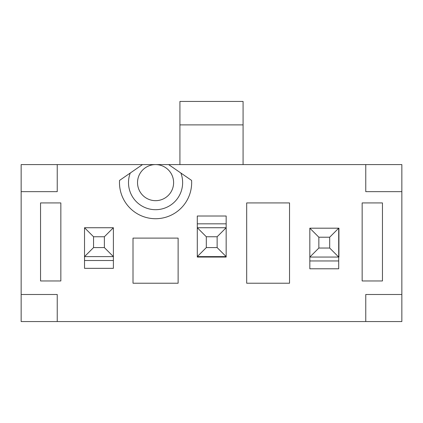 <?xml version="1.0" encoding="UTF-8"?>
<svg xmlns="http://www.w3.org/2000/svg" width="423" height="423" viewBox="0 0 423 423"><rect width="100%" height="100%" fill="white"/><g stroke="black" fill="none" stroke-linecap="round" stroke-linejoin="round"><path stroke-width="0.63" d="M130.268 173.023A27.061 27.061 0 0 0 155.569 209.697A27.061 27.061 0 0 0 180.87 173.023L191.587 180.415A36.087 36.087 0 0 1 155.569 218.717A36.087 36.087 0 0 1 119.55 180.415L142.493 164.589L155.569 164.589A18.041 18.041 0 0 0 139.944 191.651A18.041 18.041 0 0 0 171.193 191.651A18.041 18.041 0 0 0 155.569 164.589L401.85 164.589L401.85 191.651L365.763 191.651L365.763 164.589M60.843 202.929L60.843 280.962L40.545 280.962L40.545 202.929L60.843 202.929M217.136 236.758L206.313 236.758L206.313 247.587L217.136 247.587L217.136 236.758L226.162 227.738L226.162 257.057L197.292 257.057L197.292 227.738L226.162 227.738L226.162 216.01L197.292 216.01L197.292 223.83L226.162 223.83M318.852 248.037L329.681 248.037L329.681 237.213L318.852 237.213L318.852 248.037L309.832 257.057L309.832 228.187L338.929 228.187L338.929 257.057L309.832 257.057L309.832 268.785L338.701 268.785L338.701 260.965L309.832 260.965M362.157 202.929L362.157 280.962L382.455 280.962L382.455 202.929L362.157 202.929M142.493 164.589L21.15 164.589L21.15 321.559L365.763 321.559L365.763 294.498L401.85 294.498L401.85 191.651M133.012 283.22L133.012 238.112L178.12 238.112L178.12 283.22L133.012 283.22M289.533 283.22L246.683 283.22L246.683 202.929L289.533 202.929L289.533 283.22M365.763 321.559L401.85 321.559L401.85 294.498M57.237 164.589L57.237 191.651L21.15 191.651M21.15 294.498L57.237 294.498L57.237 321.559M179.923 164.589L179.923 101.441L243.077 101.441L243.077 164.589M180.87 173.023L168.645 164.589M93.546 247.587L104.37 247.587L104.37 236.758L93.546 236.758L93.546 247.587L84.526 256.608L84.526 227.738L113.39 227.738L113.39 256.608L84.526 256.608L84.526 268.335L113.39 268.335L113.39 260.515L84.526 260.515M104.37 247.587L113.39 256.608L113.39 260.515M93.546 236.758L84.526 227.738M113.39 227.738L104.37 236.758M217.136 247.587L226.162 256.608L197.292 256.608L206.313 247.587M206.313 236.758L197.292 227.738L197.292 223.83M329.681 237.213L338.701 228.187L338.701 260.965M318.852 237.213L309.832 228.187M329.681 248.037L338.701 257.057M179.923 124.896L243.077 124.896"/></g></svg>
